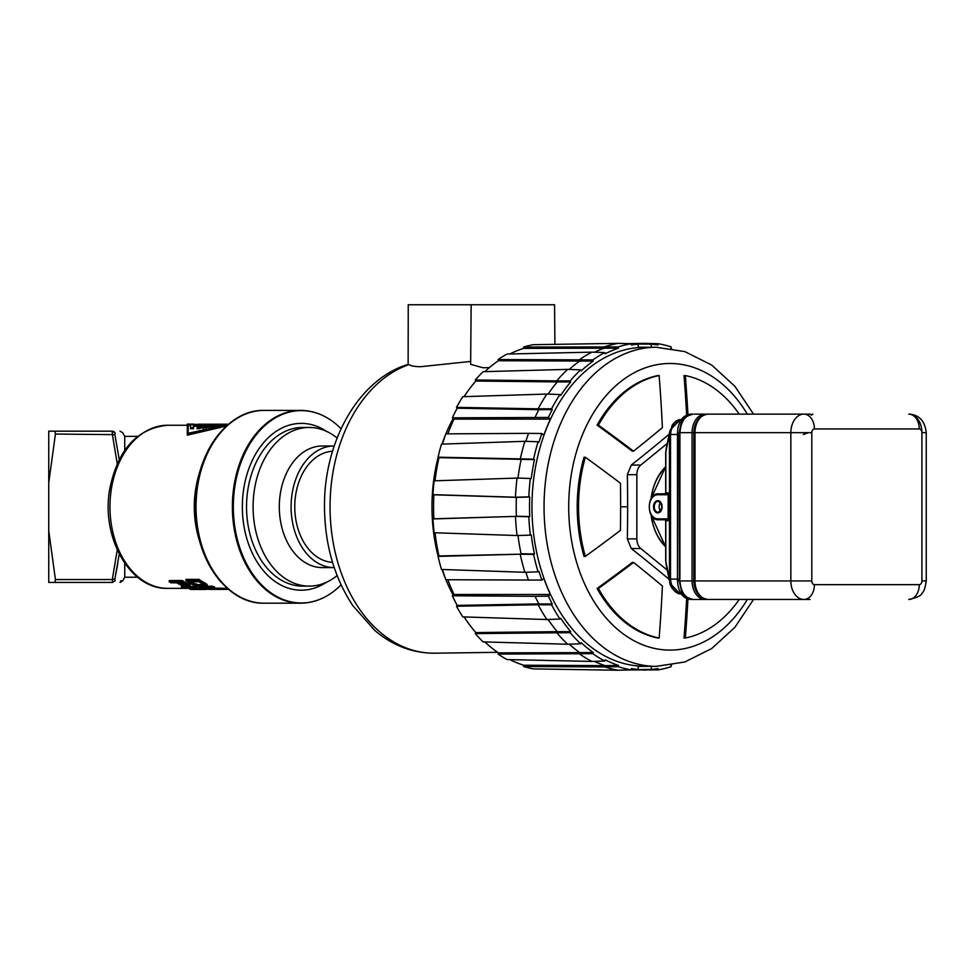 <?xml version="1.0" encoding="UTF-8"?>
<svg xmlns="http://www.w3.org/2000/svg" width="975" height="975" viewBox="0 0 975 975"><rect width="100%" height="100%" fill="white"/><g stroke="black" fill="none" stroke-linecap="round" stroke-linejoin="round"><path stroke-width="1.46" d="M55.429 579.625L48.75 530.729L48.75 582.416L54.966 582.416L55.404 579.552L112.296 579.552L112.576 582.416L54.953 582.416M117.244 549.888L112.296 579.552L114.867 578.955L119.243 554.044M114.343 431.864L112.576 431.169L48.75 431.169L48.75 482.857L55.404 434.046L54.953 431.169L112.576 431.169L112.296 434.046L117.244 463.71M48.75 482.857L48.75 530.729M115.148 580.71L114.867 578.955L115.148 580.71C125.044 581.003 125.044 581.003 115.148 580.71L112.576 582.416M124.739 450.365L124.739 436.361L122.606 432.656L120.035 431.169M120.035 582.416L122.606 580.942L124.739 577.224L124.739 563.233M120.595 580.868L121.985 580.917M117.817 563.513L114.867 578.955M115.148 432.876L114.867 434.643L115.148 432.876C125.044 432.595 125.044 432.595 115.148 432.876L112.576 431.169M119.243 459.554L114.867 434.643L55.404 434.046M207.188 585.768L207.188 584.61L205.567 583.428A81.559 57.671 -90 0 1 199.022 579.382L185.908 579.382L185.908 580.637L199.022 580.637A82.668 58.451 90 0 0 205.567 584.61L207.188 585.768L205.481 586.56L197.962 586.231L192.465 584.61A82.668 58.451 -90 0 1 185.908 580.637M212.123 586.194L212.123 587.328A82.668 58.451 90 0 0 214.585 588.059L214.585 586.926A81.559 57.671 -90 0 1 212.123 586.194L207.163 586.194M221.41 588.169L221.41 589.278A82.668 58.451 90 0 0 223.043 589.4L223.043 588.291A81.559 57.671 -90 0 1 221.41 588.169L214.329 588.169M208.674 587.84L207.48 588.083L207.48 589.192L212.087 587.84L200.655 587.84A82.668 58.451 -90 0 1 199.022 587.328L212.123 587.328M194.622 586.462L194.622 587.596A82.668 58.451 90 0 0 197.084 588.278L197.084 587.145A81.559 57.671 -90 0 1 194.622 586.462L190.223 586.462L189.979 584.854L188.882 584.244A81.559 57.671 -90 0 1 182.337 580.539L169.223 580.539L169.223 581.77L182.337 581.77A82.668 58.451 90 0 0 188.882 585.414L190.235 586.462L189.369 586.877L181.642 585.414A82.668 58.451 -90 0 1 176.719 582.806L170.869 582.806A82.668 58.451 -90 0 1 169.223 581.77M185.226 586.462L181.521 586.462L181.521 587.596L194.622 587.596M203.909 588.242L203.909 589.351A82.668 58.451 90 0 0 205.542 589.436L205.542 588.327A81.559 57.671 -90 0 1 203.909 588.242L197.084 588.242M190.613 588.071L189.979 589.278L194.586 588.071L183.154 588.071A82.668 58.451 -90 0 1 181.521 587.596M167.639 425.246L167.639 425.246C137.097 428.33 117.804 449.56 109.773 488.926C100.791 537.006 129.833 589.656 167.639 588.352L167.639 588.352A81.559 57.671 -90 0 1 109.968 506.793A81.559 57.671 -90 0 1 167.639 425.246L187.31 425.246L187.31 435.155L226.468 426.026M205.567 583.428L205.567 584.61M199.022 580.637L199.022 579.382M206.651 584.098L206.651 585.28M204.713 585.146L203.897 584.61A82.668 58.451 -90 0 1 198.985 581.758L189.223 581.758A82.668 58.451 90 0 0 194.135 584.61L198.266 585.768L203.836 585.89L204.713 585.146L204.677 585.768M204.677 584.61L198.266 584.61L194.135 583.428A81.559 57.671 -90 0 1 191.149 581.758M203.836 584.72L203.836 585.89M199.656 584.72L199.656 585.89M198.266 584.61L198.266 585.768M196.889 584.354L196.889 585.524M195.512 583.976L195.512 585.146M194.135 583.428L194.135 584.61M199.022 586.365L199.022 587.328M214.585 588.059L210.247 589.278L221.41 589.278M223.043 589.4L209.942 589.4A82.668 58.451 -90 0 1 207.48 589.192M213.513 589.4L217.998 589.4M212.282 589.461A82.668 58.451 -90 0 1 212.197 589.461A82.668 58.451 -90 0 1 212.123 589.461L213.513 589.461M222.434 589.4L228.479 589.327M223.823 588.352L223.823 589.461M226.029 588.352L226.029 589.436M227.675 588.644L227.675 589.375M182.337 580.539L182.337 581.77M188.882 584.244L188.882 585.414M189.979 584.854L189.979 586.012M182.581 582.806L178.401 582.806A82.668 58.451 90 0 0 183.58 585.536L186.895 586.243L188.297 586.133L187.761 585.536A82.668 58.451 -90 0 1 182.581 582.806M186.895 585.085L183.58 584.366A81.559 57.671 -90 0 1 180.473 582.806M183.58 584.366L183.58 585.536M184.677 584.732L184.677 585.902M185.786 584.976L185.786 586.133M186.895 585.134L186.895 586.243M187.736 585.524L187.736 586.243M197.084 588.278L192.745 589.351L203.909 589.351M205.542 589.436L192.441 589.436A82.668 58.451 -90 0 1 189.979 589.278M198.522 589.436L201.581 589.436M205.542 589.339L207.858 589.241M227.882 424.771L187.31 433.887L187.31 424.125L188.151 424.125L188.151 433.278L227.979 424.686M200.399 426.331L193.538 426.331L193.538 428.72L190.478 428.72L190.478 424.125L188.151 424.125M205.932 428.062L202.873 427.562L203.166 428.72M199.29 428.72L199.29 427.562L197.133 427.562L197.133 428.72L199.29 428.72A81.559 57.671 -90 0 1 206.566 426.331L209.406 426.331M228.345 424.369L190.478 424.369M198.656 424.222L228.564 424.198M193.538 424.125L190.478 424.125M224.811 424.99L205.932 427.562M190.478 424.759L224.811 424.759M202.873 427.562L217.425 425.197L206.566 425.197A82.668 58.451 90 0 0 199.29 427.562M206.566 426.331L206.566 425.197M197.133 427.562A82.668 58.451 -90 0 1 204.397 425.197L193.538 425.197L193.538 427.562L190.478 427.562M193.538 426.331L193.538 425.197M193.538 428.72L193.538 427.562M341.067 428.768A96.172 67.994 90 0 0 328.831 418.848A96.172 67.994 90 0 0 233.317 506.793A96.172 67.994 90 0 0 328.831 594.738A96.172 67.994 90 0 0 341.067 584.817M326.357 582.319A83.411 58.975 -90 0 1 242.348 506.793L242.348 506.793A83.411 58.975 -90 0 1 326.357 431.267M112.222 433.363L112.174 432.681M309.185 427.464L302.628 427.464A79.328 56.099 90 0 0 246.541 506.793A79.328 56.099 90 0 0 302.628 586.121L309.185 586.121A79.328 56.099 -90 0 1 253.086 506.793A79.328 56.099 -90 0 1 309.185 427.464A79.328 56.099 -90 0 1 337.118 438.007M337.118 575.591A79.328 56.099 -90 0 1 309.185 586.121M334.218 446.002A60.791 42.985 90 0 0 334.084 446.002L322.298 446.002A60.791 42.985 90 0 0 279.301 506.793A60.791 42.985 90 0 0 322.298 567.596L334.084 567.596A60.791 42.985 90 0 0 334.218 567.596M334.084 446.002A60.791 42.985 90 0 0 291.098 506.793A60.791 42.985 90 0 0 334.084 567.596M332.548 562.356A55.599 39.317 -90 0 1 294.767 506.793A55.599 39.317 -90 0 1 332.548 451.23M408.135 364.345L408.245 304.761L554.568 304.761L554.909 344.358M489.389 367.612L482.978 367.77L470.633 364.297L471.157 304.761M408.952 364.601A146.396 103.521 90 0 0 330.05 506.793A146.396 103.521 90 0 0 434.57 653.189C412.596 653.189 392.669 645.608 374.766 630.435L352.755 605.56C334.181 577.273 324.76 544.355 324.492 506.793C323.846 441.809 358.239 379.348 408.257 364.309L408.952 364.601C410.743 365.893 414.546 366.6 420.383 366.734L470.657 361.433M453.18 418.482A145.007 102.533 90 0 0 445.88 433.863M445.38 435.118A145.007 102.533 90 0 0 442.041 444.125M438.153 457.226A145.007 102.533 90 0 0 431.974 506.793A145.007 102.533 -90 0 0 438.153 556.372M453.18 595.116A145.007 102.533 -90 0 1 445.88 579.735M445.38 578.48A145.007 102.533 -90 0 1 442.041 569.473M474.045 304.761L466.988 304.761M536.957 304.761L529.9 304.761M594.531 352.231A163.215 115.403 -90 0 1 605.085 347.953L604.927 346.673A164.507 116.33 -90 0 1 618.357 343.358L533.227 344.699A163.483 115.598 90 0 0 523.551 347.088L523.709 348.367A162.179 114.684 90 0 0 509.852 353.974M569.29 369.415A163.215 115.403 -90 0 1 579.772 360.969L579.406 359.775A164.507 116.33 -90 0 1 591.935 352.146L507.073 354.035A163.483 115.598 90 0 0 498.054 359.531L498.408 360.726A162.179 114.684 90 0 0 484.855 371.646M648.631 347.295A159.595 112.856 90 0 0 644.707 347.197A159.595 112.856 90 0 0 638.15 347.466L638.15 344.175A162.886 115.184 90 0 0 631.398 345.004L631.239 343.724A164.19 116.098 90 0 0 618.321 346.905L618.479 348.185A162.886 115.184 90 0 0 605.243 353.767L604.878 352.572A164.19 116.098 90 0 0 592.837 359.909L593.202 361.103A162.886 115.184 90 0 0 581.234 370.866L580.686 369.83A164.19 116.098 90 0 0 570.18 380.908L556.737 380.884A164.507 116.33 -90 0 1 567.669 369.367L483.161 371.682A163.483 115.598 90 0 0 475.288 379.994L475.837 381.042A162.179 114.684 90 0 0 464.063 396.654M456.495 407.355L538.139 408.842A164.507 116.33 -90 0 1 546.89 394.058L462.796 396.691A163.483 115.598 90 0 0 456.495 407.355L457.19 408.196A162.179 114.684 90 0 0 452.363 417.812L453.96 419.104A159.595 112.856 90 0 0 447.866 433.851M525.878 441.346A163.215 115.403 -90 0 1 528.535 433.351L445.819 433.863A162.179 114.684 90 0 0 442.479 444.1M517.993 478.091A163.215 115.403 -90 0 1 521.064 459.859L520.211 459.408A164.507 116.33 -90 0 1 524.891 441.309L441.48 444.137A163.483 115.598 90 0 0 438.092 457.19L438.957 457.641A162.179 114.684 90 0 0 435.045 480.809M453.96 419.104L550.412 419.104A159.595 112.856 90 0 0 543.867 435.155L541.844 433.509A162.886 115.184 90 0 0 538.968 442.211L538.102 441.76A164.19 116.098 90 0 0 533.605 459.164L534.471 459.615A162.886 115.184 90 0 0 531.265 478.615L530.351 478.469A164.19 116.098 90 0 0 528.828 496.872L529.73 497.031A162.886 115.184 90 0 0 529.73 516.567L516.384 516.238A163.215 115.403 -90 0 1 516.384 497.36L515.47 497.213A164.507 116.33 -90 0 1 517.067 478.067L434.119 480.833A163.483 115.598 90 0 0 432.973 494.642L433.875 494.8A162.179 114.684 90 0 0 433.875 518.798L432.973 518.944A163.483 115.598 90 0 0 434.119 532.752L517.067 535.531A164.507 116.33 -90 0 1 515.482 516.384L433.875 518.798M435.045 532.789A162.179 114.684 90 0 0 438.957 555.957L438.092 556.396A163.483 115.598 90 0 0 441.48 569.461L524.891 572.288A164.507 116.33 -90 0 1 520.211 554.19L533.605 554.434A164.19 116.098 90 0 0 538.102 571.837L538.968 571.387A162.886 115.184 90 0 0 541.844 580.088L543.867 578.431A159.595 112.856 90 0 0 550.412 594.482L453.96 594.482L452.363 595.786A162.179 114.684 90 0 0 457.19 605.402L456.495 606.231A163.483 115.598 90 0 0 462.796 616.895L546.89 619.539A164.507 116.33 -90 0 1 538.151 604.744L551.582 604.841A164.19 116.098 90 0 0 559.991 619.052L560.698 618.223A162.886 115.184 90 0 0 570.728 631.654L570.18 632.69A164.19 116.098 90 0 0 580.686 643.768L581.234 642.72A162.886 115.184 90 0 0 593.202 652.494L592.837 653.689A164.19 116.098 90 0 0 604.878 661.026L605.243 659.831A162.886 115.184 90 0 0 618.479 665.413L618.321 666.693A164.19 116.098 90 0 0 631.239 669.874L631.398 668.594A162.886 115.184 90 0 0 638.15 669.423L638.15 666.12A159.595 112.856 90 0 0 644.707 666.388A159.595 112.856 90 0 0 648.631 666.291M442.479 569.485A162.179 114.684 90 0 0 445.819 579.735L541.844 580.088M447.866 579.747A159.595 112.856 90 0 0 453.96 594.482M464.063 616.943A162.179 114.684 90 0 0 475.837 632.556L475.288 633.604A163.483 115.598 90 0 0 483.161 641.903L567.669 644.231A164.507 116.33 -90 0 1 556.737 632.714L557.286 631.666L475.837 632.556M484.855 641.952A162.179 114.684 90 0 0 498.408 652.872L498.054 654.054A163.483 115.598 90 0 0 507.073 659.563L591.923 661.44A164.507 116.33 -90 0 1 579.418 653.823L579.772 652.628L498.408 652.872M509.852 659.624A162.179 114.684 90 0 0 523.709 665.218L523.551 666.498A163.483 115.598 90 0 0 533.227 668.887L618.345 670.239A164.507 116.33 -90 0 1 604.927 666.924L618.321 666.693M628.083 669.959L658.186 669.874A164.19 116.098 90 0 0 671.092 666.693L670.934 665.413A162.886 115.184 90 0 0 671.543 665.206M644.78 669.581L644.853 670.239M651.263 666.327L651.263 669.423L631.264 669.667M631.276 669.593L638.15 669.423M523.551 666.498L604.927 666.924L605.085 665.645L523.709 665.218M618.479 665.413L605.085 665.645A163.215 115.403 -90 0 1 594.531 661.355M498.054 654.054L592.837 653.689M593.202 652.494L579.772 652.628A163.215 115.403 -90 0 1 569.29 644.17M475.288 633.604L570.18 632.69M570.728 631.654L557.286 631.666A163.215 115.403 -90 0 1 548.121 619.491M456.495 606.231L538.139 604.744L538.846 603.915L457.19 605.402M550.412 594.482L548.401 596.139A162.886 115.184 90 0 0 552.289 604L538.846 603.915A163.215 115.403 -90 0 1 535.092 596.298L452.363 595.786M548.401 596.139L535.092 596.298M528.535 580.247A163.215 115.403 -90 0 1 525.878 572.252M438.092 556.396L520.211 554.19L438.957 555.957M529.73 516.567L528.828 516.713A164.19 116.098 90 0 0 530.351 535.129L531.265 534.97A162.886 115.184 90 0 0 534.471 553.983L521.064 553.739A163.215 115.403 -90 0 1 517.993 535.507M432.973 518.944L515.47 516.384L528.828 516.713M433.875 494.8L516.384 497.36L529.73 497.031M528.828 496.872L515.47 497.213L432.973 494.642M438.957 457.641L534.471 459.615M533.605 459.164L438.092 457.19M541.844 433.509L528.535 433.351M452.363 417.812L548.401 417.458L550.412 419.104M535.092 417.3A163.215 115.403 -90 0 1 538.846 409.683L552.289 409.585A162.886 115.184 90 0 0 548.401 417.458M457.19 408.196L538.846 409.683L538.139 408.842L551.582 408.757L552.289 409.585M548.121 394.107A163.215 115.403 -90 0 1 557.286 381.92L570.728 381.944A162.886 115.184 90 0 0 560.698 395.375L559.991 394.534A164.19 116.098 90 0 0 551.582 408.757M475.837 381.042L557.286 381.92L556.737 380.884L475.288 379.994M498.408 360.726L593.202 361.103M592.837 359.909L498.054 359.531M523.709 348.367L618.479 348.185M618.321 346.905L523.551 347.088M638.15 344.175L631.276 344.004M631.264 343.931L651.263 344.175L651.263 347.271M628.083 343.627L644.853 343.358L644.78 344.017M671.543 348.392A162.886 115.184 90 0 0 670.934 348.185L671.092 346.905A164.19 116.098 90 0 0 658.186 343.724L658.027 345.004A162.886 115.184 90 0 0 651.263 344.175M570.18 380.908L570.728 381.944M534.471 553.983L533.605 554.434M552.289 604L551.582 604.841M651.263 669.423A162.886 115.184 90 0 0 658.027 668.594L658.186 669.874M655.919 666.388L643.719 666.242A159.449 112.747 -90 0 1 531.96 506.793A159.449 112.747 -90 0 1 643.719 347.356L655.919 347.21A159.595 112.856 -90 0 0 544.05 506.793A159.595 112.856 -90 0 0 655.919 666.388L684.816 661.988L711.665 648.558L734.931 627.254L753.529 599.467M618.345 670.239L631.239 669.874M604.878 661.026L591.923 661.44M580.686 643.768L567.669 644.231M559.991 619.052L546.89 619.539M524.891 572.288L538.102 571.837M530.351 535.129L517.067 535.531M517.067 478.067L530.351 478.469M524.891 441.309L538.102 441.76M546.89 394.058L559.991 394.534M580.686 369.83L567.669 369.367M591.923 352.146L604.878 352.572M618.345 343.358L631.239 343.724M644.853 343.358L658.186 343.724M585.329 457.238L584.013 457.238A132.527 93.71 90 0 0 577.212 506.793A132.527 93.71 90 0 0 584.013 556.384L585.341 556.384A132.527 93.71 -90 0 1 585.329 457.238A1189.817 420.664 22.2 0 1 620.466 483.259A1187.404 839.621 90 0 1 620.453 530.363A1189.817 420.822 157.8 0 1 585.341 556.384M669.24 434.155A1186.234 418.994 157.8 0 1 631.276 465.075L627.339 474.703A1186.222 838.793 90 0 1 627.644 506.793A1186.222 838.793 90 0 1 627.339 538.883L631.276 548.523A1186.234 418.994 22.2 0 1 669.24 579.442M686.656 598.626A1187.952 840.011 90 0 1 684.023 638.016L685.352 638.016A1189.817 841.328 -90 0 0 687.948 599.089M633.579 562.441L632.263 562.441A1187.952 420.006 157.8 0 1 597.114 588.461A132.527 93.71 90 0 0 657.832 638.028L659.149 638.028A132.527 93.71 -90 0 1 598.431 588.461A1189.817 420.664 -22.2 0 0 633.579 562.441A1187.404 420.213 22.2 0 1 662.415 586.012A1189.817 841.328 90 0 1 659.149 638.028M687.923 414.509A1189.817 841.328 -90 0 0 685.328 375.57L684.011 375.57A1187.952 840.011 90 0 1 686.644 414.984M598.418 425.161A132.527 93.71 -90 0 1 659.137 375.57L657.82 375.57A132.527 93.71 90 0 0 597.102 425.161A1187.952 419.847 22.2 0 1 632.227 451.157L633.543 451.157A1189.817 420.505 -157.8 0 0 598.418 425.161L597.102 425.161M667.253 443.479L640.77 465.075A11.115 7.861 90 0 0 636.846 474.703L636.846 538.883A11.115 7.861 90 0 0 640.77 548.523L667.253 570.119M685.328 375.57A132.527 93.71 -90 0 1 739.221 414.119M659.137 375.57A1189.817 841.328 90 0 1 662.403 427.623A1187.404 419.408 157.8 0 1 633.543 451.157M739.221 599.467A132.527 93.71 -90 0 1 685.352 638.016M597.114 588.461L598.431 588.461M708.094 414.119A18.537 13.102 90 0 0 694.992 432.656L694.992 580.942L790.847 580.942L790.847 432.656L694.444 432.656C695.151 421.492 699.697 415.313 708.094 414.119L810.018 414.119A1.853 1.316 -90 0 1 811.163 415.045M701.452 416.447A17.611 12.456 90 0 0 693.859 432.656L693.859 580.942A17.611 12.456 90 0 0 701.452 597.151M810.018 599.467L693.054 599.467C685.218 598.37 680.855 592.191 679.953 580.942L692.067 580.942L692.067 432.656A18.537 13.102 -90 0 1 705.169 414.119L694.346 414.119M679.404 432.559L679.953 432.656C680.855 421.395 685.218 415.216 693.054 414.119L690.58 414.119C682.561 415.326 678.186 421.505 677.479 432.656L677.479 580.942C678.332 592.288 682.695 598.467 690.58 599.467L795.429 599.467M694.346 599.467L708.094 599.467C699.697 598.284 695.151 592.105 694.444 580.942L694.992 580.942A18.537 13.102 90 0 0 708.094 599.467M679.404 581.039L678.844 434.509L679.928 434.509L679.928 579.089M681.525 419.677L680.099 419.677L670.044 430.28L665.681 453.046L665.681 493.423M677.479 434.509L670.52 434.509C671.47 425.502 674.956 420.554 681.013 419.677C678.429 419.25 675.504 421.066 672.238 425.124L669.459 434.314L670.52 434.509L670.52 579.089L669.459 579.284L669.874 582.502C669.325 585.451 675.553 594.506 681.013 593.909C674.956 593.032 671.458 588.083 670.52 579.089L677.479 579.089M669.459 434.314L666.376 447.635M666.181 565.098L670.044 583.306L680.099 593.909L681.013 593.909M665.742 520.479L665.157 519.773A0.926 0.914 -90 0 1 666.071 520.699L664.962 519.687L665.815 520.601L665.84 561.308L669.459 579.284M665.84 452.278L665.815 492.984L664.962 493.911L666.071 492.899A0.926 0.914 -90 0 1 665.157 493.825L665.742 493.106M667.156 493.825A0.926 0.914 90 0 0 668.082 492.899L668.472 494.752L657.82 494.752A0.926 0.658 -90 0 1 658.466 493.825L667.156 493.825L668.204 494.752L668.082 520.699A0.926 0.914 90 0 0 667.156 519.773L658.466 519.773A0.926 0.658 90 0 1 657.82 518.846L668.204 518.846L665.157 519.773M660.575 502.478A5.557 3.937 -90 0 0 660.575 511.107M666.364 565.914L665.84 561.308M678.844 433.631L677.479 432.656M808.543 432.656L803.29 434.509M677.479 580.942L678.844 579.967M665.681 520.175L665.681 560.552M669.606 434.509L669.606 579.089M665.681 453.046L666.193 448.463M235.341 594.116A95.513 67.543 -90 0 1 195.158 506.793L195.158 506.793A95.513 67.543 -90 0 1 235.341 419.469M199.777 472.083A81.559 57.671 90 0 0 199.777 541.515M264.188 603.184L264.188 603.184A96.379 68.153 -90 0 1 196.036 506.793A96.379 68.153 -90 0 1 264.188 410.414L264.188 410.414C226.736 409.244 194.244 455.642 195.158 506.793L195.158 506.793C194.244 557.944 226.736 604.342 264.188 603.184L300.532 603.184A96.379 68.153 -90 0 1 232.379 506.793A96.379 68.153 -90 0 1 300.532 410.414A96.379 68.153 -90 0 1 314.182 412.364M314.182 601.234A96.379 68.153 -90 0 1 300.532 603.184C310.428 603.135 319.861 600.332 328.831 594.738M747.313 599.467A143.301 101.327 -90 0 1 635.127 641.331A143.301 101.327 -90 0 1 568.705 506.793A143.301 101.327 90 0 1 635.127 372.267A143.301 101.327 90 0 1 747.313 414.119M627.644 506.793L620.624 506.793M640.77 548.523L631.276 548.523M627.339 538.883L636.846 538.883M636.846 474.703L627.339 474.703M631.276 465.075L640.77 465.075M814.43 584.647A14.832 10.481 90 0 1 803.948 599.467A18.537 13.102 -90 0 1 790.847 580.942L811.809 580.942A3.705 2.62 90 0 0 814.43 584.647L919.291 584.647A3.705 2.62 90 0 0 921.911 580.942L921.911 432.656A3.705 2.62 90 0 0 919.291 428.951L814.43 428.951A3.705 2.62 90 0 0 811.809 432.656L811.809 580.942M811.005 432.656L790.847 432.656A18.537 13.102 -90 0 1 803.948 414.119A14.832 10.481 90 0 1 814.43 428.951M705.839 599.223A1.853 1.316 90 0 1 705.169 599.467A18.537 13.102 -90 0 1 692.067 580.942L694.444 580.942L694.517 432.656M694.444 432.656L679.953 432.656L679.928 434.509M921.911 580.942L926.25 580.942C925.19 588.132 923.715 592.264 921.826 593.336C921.399 595.615 917.048 597.663 908.797 599.467A14.832 10.481 -90 0 0 919.291 584.647M926.25 432.656L921.911 432.656A18.537 13.102 -90 0 0 908.797 414.119C919.072 414.704 924.885 420.883 926.25 432.656L926.25 580.942M919.291 428.951A14.832 10.481 -90 0 0 908.797 414.119M812.955 414.119L812.955 414.119A1.853 1.316 -90 0 0 811.809 415.045M705.169 414.119A1.853 1.316 90 0 1 705.839 414.375M669.606 435.277L670.507 435.277M669.447 578.309L669.447 435.277M666.071 520.699L668.082 520.699M668.472 518.846L668.472 494.752M668.082 492.899L666.071 492.899M657.82 494.752A12.053 8.519 -90 0 0 649.301 506.793A12.053 8.519 -90 0 0 657.82 518.846M657.82 500.675A6.118 4.327 90 0 1 662.135 506.793A6.118 4.327 90 0 1 657.82 512.911A6.118 4.327 90 0 1 653.494 506.793A6.118 4.327 90 0 1 657.82 500.675M662.135 506.732A5.557 3.937 -90 0 0 658.21 501.235A5.557 3.937 -90 0 0 654.274 506.793A5.557 3.937 -90 0 0 658.21 512.362A5.557 3.937 -90 0 0 662.135 506.866M670.507 578.309L669.606 578.309M665.681 466.793A48.189 34.076 90 0 0 651.093 498.664A47.263 33.418 -90 0 1 665.681 467.293M665.681 546.305A47.263 33.418 -90 0 1 651.105 514.946A48.189 34.076 90 0 0 665.681 546.792M124.739 577.224L137.646 577.224M124.739 436.361L137.646 436.361M167.639 588.352L189.979 588.352M205.542 588.352L207.48 588.352M223.043 588.352L227.346 588.352M212.197 589.461L213.659 589.461M188.151 425.246L190.478 425.246M264.188 410.414L300.532 410.414C310.428 410.451 319.861 413.266 328.831 418.848M497.616 652.324L434.57 653.189M638.15 666.388L644.707 666.388M638.15 347.197L644.707 347.197M753.529 414.119L734.931 386.344L711.665 365.028L684.816 351.597L655.919 347.21M678.844 434.509L681.135 422.711C681.939 419.006 685.912 416.142 693.054 414.119M693.054 599.467C686.254 597.541 682.5 595.091 681.793 592.142L678.844 579.089M658.466 493.825C646.279 492.997 646.279 520.589 658.466 519.773M658.21 501.235C662.939 504.94 662.939 508.645 658.21 512.362M665.681 546.963L650.752 514.3M650.752 499.298L665.681 466.635M666.132 564.793L669.752 581.88M666.132 448.793L669.752 431.693"/></g></svg>
